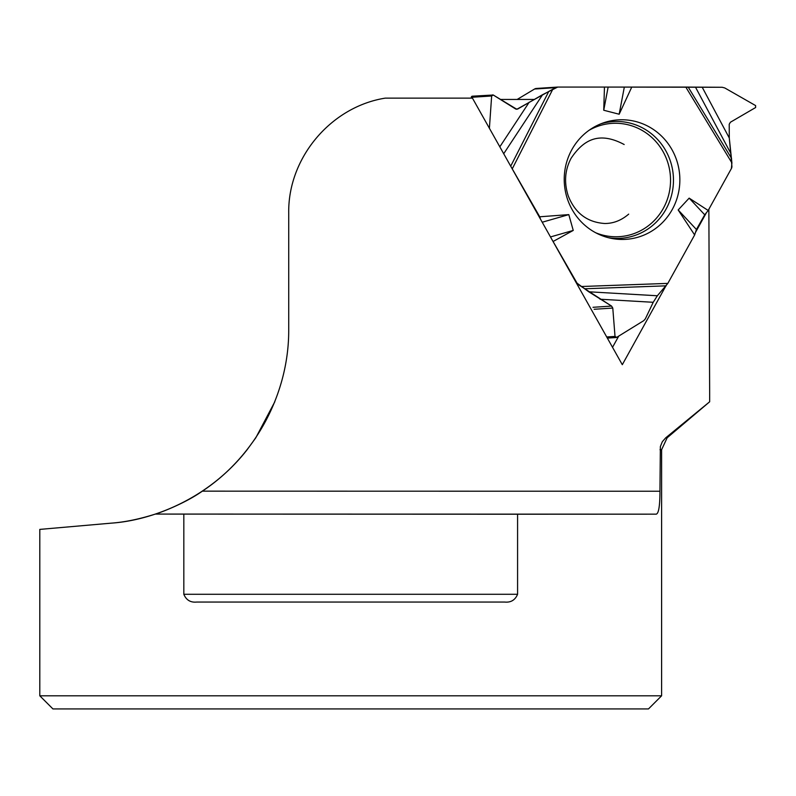 <?xml version="1.0" encoding="UTF-8"?>
<svg xmlns="http://www.w3.org/2000/svg" width="796" height="796" viewBox="0 0 796 796"><rect width="100%" height="100%" fill="white"/><g stroke="black" fill="none" stroke-linecap="round" stroke-linejoin="round"><path stroke-width="1.19" d="M606.711 336.967L615.019 336.419L616.641 337.385L643.735 320.659L645.337 318.858L653.217 302.291L657.347 295.764L667.834 283.386L694.639 234.949L696.42 229.487L704.739 214.801L708.181 210.472L731.385 168.543A4.279 4.129 -93.7 0 0 731.922 166.404L729.285 137.987L729.226 124.246L730.4 122.236L755.633 107.52L755.623 105.589L724.758 87.948L722.181 87.271L685.804 87.072L557.697 87.072A4.279 4.129 -93.7 0 0 555.638 87.65L534.564 89.023L517.161 99.45M608.124 87.142L603.736 110.246L604.462 87.072L722.181 87.271L724.758 87.948L755.623 105.589L755.633 107.52L730.4 122.236L729.226 124.246L729.285 137.987L731.912 162.911L731.385 168.543L708.181 210.472L704.739 214.801L696.42 229.487L694.639 234.949L667.834 283.386L657.347 295.764L653.217 302.291L645.337 318.858L643.735 320.659L616.641 337.385L615.019 336.419L612.781 308.062L611.567 306.082L588.771 291.794L577.06 283.187L551.718 239.138L577.06 283.187A4.279 4.129 -93.7 0 0 578.573 284.759L577.408 284.829M539.728 216.791L540.524 219.228L539.728 216.791L510.216 165.299L539.728 216.791L568.802 214.612L573.249 230.422L553.489 241.268M615.019 336.419L612.781 308.062L611.567 306.082L578.573 284.759M604.462 87.072L557.697 87.072L542.593 94.684L517.798 108.972L515.659 108.992L493.261 95.013L491.649 95.988L489.401 128.285L491.649 95.988L471.322 97.311A1.124 1.085 -93.7 0 1 472.336 96.197L493.261 95.013L516.833 109.281L555.638 87.65M471.322 97.311L471.312 98.137M536.623 88.446A4.279 4.129 86.3 0 0 534.564 89.023M622.303 239.457A59.859 57.809 86.3 0 0 679.048 169.886A59.859 57.809 86.3 0 0 603.268 122.912A59.859 57.809 86.3 0 0 564.354 183.359A59.859 57.809 86.3 0 0 610.781 238.253A59.859 57.809 86.3 0 0 622.303 239.457M696.42 229.487L678.172 209.965L689.157 198.134L704.739 214.801M708.181 210.472L689.157 198.134M631.765 87.072L619.169 114.226L603.736 110.246M624.313 87.162L619.169 114.226M694.639 234.949L678.172 209.965M542.215 222.223L568.802 214.612M550.484 236.939L573.249 230.422M492.694 94.873L491.649 95.988M665.565 286.51L622.303 364.697L472.456 98.137L385.234 98.137C330.847 106.783 287.883 157.926 288.719 212.98L288.719 329.574C289.048 393.403 255.606 455.959 202.343 491.152C186.095 502.694 162.185 512.047 155.409 514.067L155.32 514.087C139.449 519.131 124.793 522.156 111.341 523.141L39.8 529.4L39.8 695.803L661.605 695.803L661.605 449.69L667.157 437.78L665.774 437.78L662.332 441.68L660.362 446.566L659.954 491.231C659.934 505.868 658.69 513.51 656.232 514.156L656.312 514.156M155.32 514.087L183.826 514.107L183.826 594.284C186.264 600.094 190.562 602.681 196.731 602.055L504.674 602.055C510.853 602.672 515.151 600.085 517.579 594.284L517.579 514.216L656.232 514.156L155.389 514.067M111.341 523.141C151.131 520.475 208.303 499.5 247.148 449.69L255.795 437.8L274.809 401.781M183.826 514.107L517.579 514.216M667.157 437.78L709.654 401.781L709.654 392.07L709.654 401.781L665.774 437.78M661.605 695.803L648.481 708.928L52.924 708.928L39.8 695.803M706.43 212.671L695.405 232.581M709.654 392.07L708.858 209.249M533.817 99.45L500.366 99.45M618.741 336.091L612.532 347.315M589.05 130.305A56.765 54.815 -93.7 0 1 668.749 165.886A56.765 54.815 -93.7 0 1 615.965 236.77A56.765 54.815 -93.7 0 1 595.726 232.77M576.503 283.227L577.06 283.187M594.144 309.276L612.781 308.062M593.01 307.296L611.567 306.082M515.868 109.102L517.798 108.972M600.95 123.788A58.486 56.486 -93.7 0 1 672.869 171.687A58.486 56.486 -93.7 0 1 617.238 238.412A58.486 56.486 -93.7 0 1 608.373 237.686M688.192 87.092L731.574 158.454M730.41 152.623L695.575 87.321M685.804 87.072L731.912 162.911M552.713 89.401L512.505 168.354M667.834 283.386L581.508 286.51M702.271 87.351L729.285 137.987M666.172 285.834L584.951 288.769M588.771 291.794L657.347 295.764M653.217 302.291L600.035 299.216M510.823 165.946L548.663 91.659M542.593 94.684L503.709 153.737M499.828 146.822L529.27 102.107M660.023 449.69L661.605 449.69M202.343 491.152L659.954 491.231M183.826 594.284L517.579 594.284M628.691 214.124C621.377 220.402 613.378 223.527 604.721 223.497C587.149 222.293 574.971 213.039 568.185 195.726C563.936 182.463 564.901 169.986 571.09 158.295C583.846 139.151 599.547 131.4 624.163 144.514M536.365 88.456L557.439 87.082M607.348 338.101L616.203 337.524"/></g></svg>
